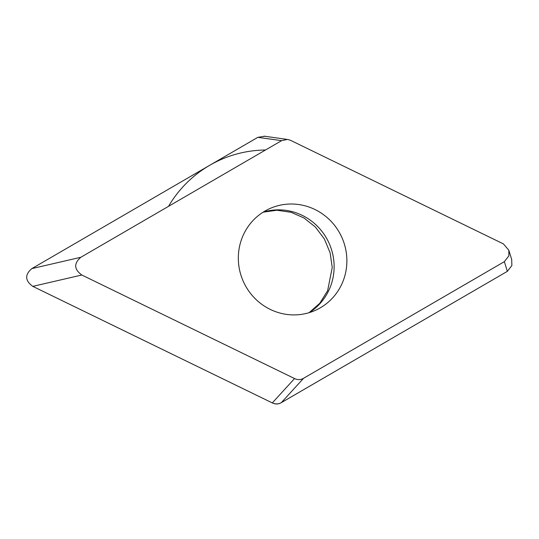 <?xml version="1.0" encoding="UTF-8"?>
<svg xmlns="http://www.w3.org/2000/svg" width="539" height="539" viewBox="0 0 539 539"><rect width="100%" height="100%" fill="white"/><g stroke="black" fill="none" stroke-linecap="round" stroke-linejoin="round"><path stroke-width="0.81" d="M81.813 275.011L294.563 378.546C297.663 380.056 300.674 379.961 303.598 378.263L504.363 261.644L508.89 255.836L508.816 250.177L503.392 243.897L290.642 140.369L287.637 139.406L281.607 140.652L80.843 257.271C73.688 263.423 74.011 269.338 81.813 275.011L32.791 286.364C24.996 280.684 24.673 274.769 31.828 268.617L257.844 137.337L264.75 136.259M32.791 286.364L272.31 402.916C275.402 404.425 278.414 404.324 281.338 402.626L507.354 271.346L511.882 265.538L511.673 259.475M245.925 286.573A55.76 53.967 65.4 0 0 315.793 310.161A55.76 53.967 65.4 0 0 339.28 232.343A55.76 53.967 65.4 0 0 269.412 208.755A55.76 53.967 65.4 0 0 245.925 286.573M168.525 206.343A120.635 116.761 -114.6 0 1 265.505 150.01M507.233 271.413L281.371 402.613A10.14 9.81 -114.6 0 1 272.269 402.896L32.919 286.425A10.14 9.81 -114.6 0 1 32.798 286.364M31.949 268.55L257.81 137.351A10.14 9.81 -114.6 0 1 257.844 137.337L281.607 140.652M80.843 257.271L31.828 268.617M504.363 261.644L507.354 271.346M303.598 378.263L281.338 402.626M294.563 378.546L272.31 402.916M309.211 312.654A55.76 53.967 65.4 0 0 326.519 238.184A55.76 53.967 -114.6 0 0 263.227 212.103M286.553 139.311L263.962 136.151M508.924 250.574L511.801 259.879M309.063 312.701L319.775 303.295L327.631 290.703L332.233 267.492L330.117 252.811L324.35 238.939L315.382 227.04L304.036 217.999L291.148 212.312L276.851 210.23L263.093 212.184"/></g></svg>
